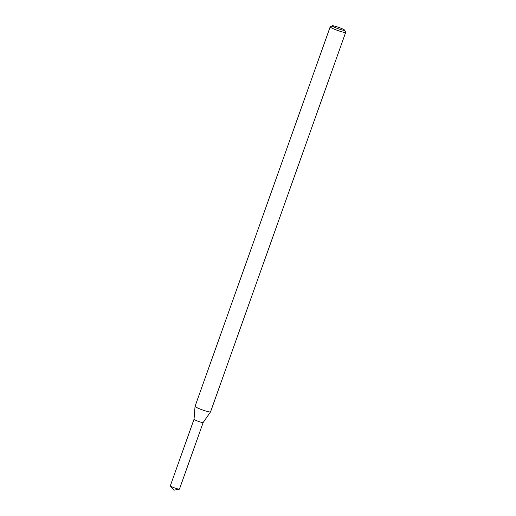 <?xml version="1.0" encoding="UTF-8"?>
<svg xmlns="http://www.w3.org/2000/svg" width="516" height="516" viewBox="0 0 516 516"><rect width="100%" height="100%" fill="white"/><g stroke="black" fill="none" stroke-linecap="round" stroke-linejoin="round"><path stroke-width="0.77" d="M194.035 419.25A4.85 0.535 -160.4 0 0 194.339 419.585A4.85 0.535 -160.4 0 0 199.357 421.701A4.85 0.535 -160.4 0 0 203.175 422.507A4.85 0.535 -160.4 0 1 199.292 421.682A4.85 0.535 -160.4 0 1 194.339 419.585A4.85 0.535 -160.4 0 1 194.029 419.269L195.048 406.363A8.224 0.903 -160.4 0 1 195.054 406.337A8.224 0.903 -160.4 0 0 195.57 406.898A8.224 0.903 -160.4 0 0 203.962 410.452A8.224 0.903 -160.4 0 0 210.541 411.878A8.224 0.903 -160.4 0 0 210.547 411.852L345.681 32.366A8.224 0.903 -160.4 0 1 339.205 30.999A8.224 0.903 -160.4 0 1 330.698 27.413A8.224 0.903 -160.4 0 1 330.182 26.851A8.224 0.903 -160.4 0 1 330.259 26.774L332.343 25.8A6.579 0.722 -160.4 0 1 338.722 27.387A6.579 0.722 -160.4 0 1 344.669 30.186A6.579 0.722 -160.4 0 1 339.838 29.296A6.579 0.722 -160.4 0 1 332.691 26.316A6.579 0.722 -160.4 0 1 332.343 25.8M344.669 30.186L345.662 32.256A8.224 0.903 -160.4 0 1 345.681 32.366M210.541 411.878L203.169 422.52L179.465 489.097A4.85 0.535 -160.4 0 1 179.355 489.162A4.85 0.535 -160.4 0 1 175.227 488.149A4.85 0.535 -160.4 0 1 170.628 486.175A4.85 0.535 -160.4 0 1 170.364 485.962A4.85 0.535 -160.4 0 1 170.319 485.84L194.029 419.263M330.182 26.851L195.054 406.337M170.364 485.962L173.918 490.2L179.355 489.162"/></g></svg>

